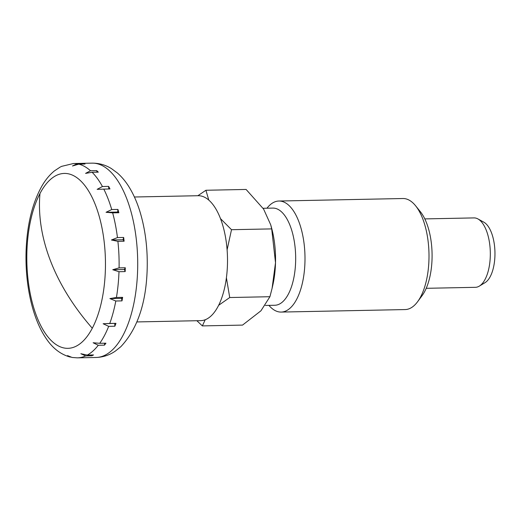 <?xml version="1.0" encoding="UTF-8"?>
<svg xmlns="http://www.w3.org/2000/svg" width="521" height="521" viewBox="0 0 521 521"><rect width="100%" height="100%" fill="white"/><g stroke="black" fill="none" stroke-linecap="round" stroke-linejoin="round"><path stroke-width="0.78" d="M39.98 193.512A87.463 39.296 -91.2 0 0 26.871 252.678A87.463 39.296 -91.2 0 0 49 338.175A87.463 39.296 -91.2 0 0 92.289 328.237A87.463 39.296 -91.2 0 0 105.398 269.077A87.463 39.296 -91.2 0 0 68.414 173.812A87.463 39.296 -91.2 0 0 39.98 193.512A228.804 158.625 27.8 0 0 50.615 261.19A228.804 158.625 27.8 0 0 92.289 328.237M134.418 197.003L198.156 195.714A62.474 28.069 88.8 0 1 201.047 195.987A62.474 28.069 88.8 0 1 227.514 260.826A62.474 28.069 88.8 0 1 200.683 320.643L136.945 321.932M84.148 163.822A97.186 43.666 88.8 0 1 85.008 164.017L78.808 164.148L72.484 165.991L77.082 163.783L83.282 163.659A97.186 43.666 88.8 0 1 84.148 163.822M90.498 170.751L96.698 170.627A97.186 43.666 88.8 0 1 98.306 172.151L92.106 172.275L85.574 173.389L90.498 170.751A97.186 43.666 88.8 0 0 78.808 164.148M102.435 186.518L108.635 186.394A97.186 43.666 88.8 0 1 109.97 188.941L97.14 189.344L102.435 186.518A97.186 43.666 88.8 0 0 92.106 172.275M111.722 209.546L117.928 209.422A97.186 43.666 88.8 0 1 118.86 212.737L112.66 212.861L106.056 212.294L111.722 209.546A97.186 43.666 88.8 0 0 103.77 189.064M117.459 237.583L123.666 237.459A97.186 43.666 88.8 0 1 124.102 241.216L117.902 241.34L111.435 239.992L117.459 237.583A97.186 43.666 88.8 0 0 112.66 212.861M119.088 267.879L125.287 267.755A97.186 43.666 88.8 0 1 125.183 271.584L118.983 271.715L112.757 269.722L119.088 267.879A97.186 43.666 88.8 0 0 117.902 241.34M116.43 297.471L122.63 297.348A97.186 43.666 88.8 0 1 122.005 300.877L115.799 301.008L109.898 298.585L116.43 297.471A97.186 43.666 88.8 0 0 118.983 271.715M109.762 323.463L115.962 323.339A97.186 43.666 88.8 0 1 114.867 326.224L108.668 326.354L103.132 323.743L109.762 323.463A97.186 43.666 88.8 0 0 115.799 301.008M99.732 343.313L105.932 343.189A97.186 43.666 88.8 0 1 104.474 345.149L98.274 345.273L93.129 342.746L99.732 343.313A97.186 43.666 88.8 0 0 108.668 326.354M87.32 355.068L93.519 354.944A97.186 43.666 88.8 0 1 91.846 355.784L85.646 355.915L80.853 353.72L87.32 355.068A97.186 43.666 88.8 0 0 98.274 345.273M61.556 166.381L60.736 166.811M424.81 218.905L474.012 217.908A34.712 15.597 88.8 0 1 475.621 218.065A34.712 15.597 88.8 0 1 477.959 218.95A34.712 15.597 88.8 0 1 490.307 252.301A34.712 15.597 88.8 0 1 479.32 286.12A34.712 15.597 88.8 0 1 475.419 287.318L426.211 288.308M477.959 218.95L483.833 222.187A31.24 14.034 88.8 0 1 494.95 252.203A31.24 14.034 88.8 0 1 485.058 282.642L479.32 286.12M96.997 172.177L96.698 170.627M70.921 357.185L67.522 355.602L72.145 357.471L77.382 357.855L95.981 357.478A97.186 43.666 88.8 0 0 137.642 269.422A97.186 43.666 88.8 0 0 96.548 163.568A97.186 43.666 88.8 0 0 92.048 163.145C99.049 163.106 105.502 164.923 111.429 168.602L117.433 173.024C122.109 177.153 126.186 182.135 129.664 187.983C133.721 194.763 137.095 202.461 139.784 211.077C145.203 228.739 147.677 247.794 147.202 268.25C146.329 302.76 137.537 328.907 120.826 346.693L115.297 351.128C109.488 355.114 103.047 357.23 95.981 357.478M108.746 188.96L108.635 186.394M106.05 212.294L117.661 212.06L117.928 209.422M118.86 212.737L117.661 212.06M124.102 241.216L123.047 239.758L123.666 237.459M111.435 239.992L123.047 239.758M112.757 269.728L124.369 269.487L125.287 267.755M125.183 271.584L124.369 269.487M122.005 300.877L121.51 298.351L122.63 297.348M109.898 298.585L121.51 298.351M103.132 323.743L115.962 323.339M114.867 326.224L114.744 323.508M104.474 345.149L104.669 343.209M91.846 355.784L92.067 354.977M83.438 164.05L83.282 163.659M266.967 208.211A55.532 24.956 88.8 0 1 278.904 201.028L402.909 198.521A55.532 24.956 88.8 0 1 405.481 198.761A55.532 24.956 88.8 0 1 415.608 205.802A55.532 24.956 88.8 0 1 417.549 301.776A55.532 24.956 88.8 0 1 405.156 309.565L281.151 312.072A55.532 24.956 88.8 0 1 278.579 311.832A55.532 24.956 88.8 0 1 268.927 305.378M415.608 205.802L420.362 211.702A48.59 21.836 88.8 0 1 422.062 295.687L417.549 301.776M278.904 201.028A55.532 24.956 88.8 0 1 281.47 201.269A55.532 24.956 88.8 0 1 305 258.904A55.532 24.956 88.8 0 1 281.151 312.072M263.079 208.289L272.841 208.094A48.59 21.836 88.8 0 1 275.095 208.302A48.59 21.836 88.8 0 1 295.674 258.735A48.59 21.836 88.8 0 1 274.808 305.26L265.404 305.449M208.791 200.077L205.906 190.263L246.094 189.449L263.6 209.077L270.731 224.844L271.695 228.895L275.511 262.708L272.092 288.315L269.917 296.716L260.936 310.809L242.539 325.097L202.35 325.905L205.222 319.725M205.906 190.263L197.869 195.72M271.695 228.895L231.506 229.702L220.526 218.651M227.11 249.826L231.506 229.702M269.917 296.716L229.728 297.53L226.401 277.745M218.599 305.332L229.728 297.53M270.731 224.844L271.526 227.742A59.003 26.512 88.8 0 1 275.511 262.708A59.003 26.512 88.8 0 1 272.698 285.677L272.092 288.315M196.879 320.721L202.35 325.905M85.646 355.915A97.186 43.666 88.8 0 1 77.382 357.855M61.556 166.375L73.448 163.522A97.186 43.666 88.8 0 1 77.082 163.783M69.996 357.022C59.993 354.163 51.703 347.455 45.125 336.911C32.693 317.999 25.184 285.664 26.05 252.281C26.864 225.489 32.185 203.346 42.012 185.847C45.548 179.758 49.69 174.769 54.438 170.881L60.247 167.033M73.448 163.522L92.048 163.145"/></g></svg>
